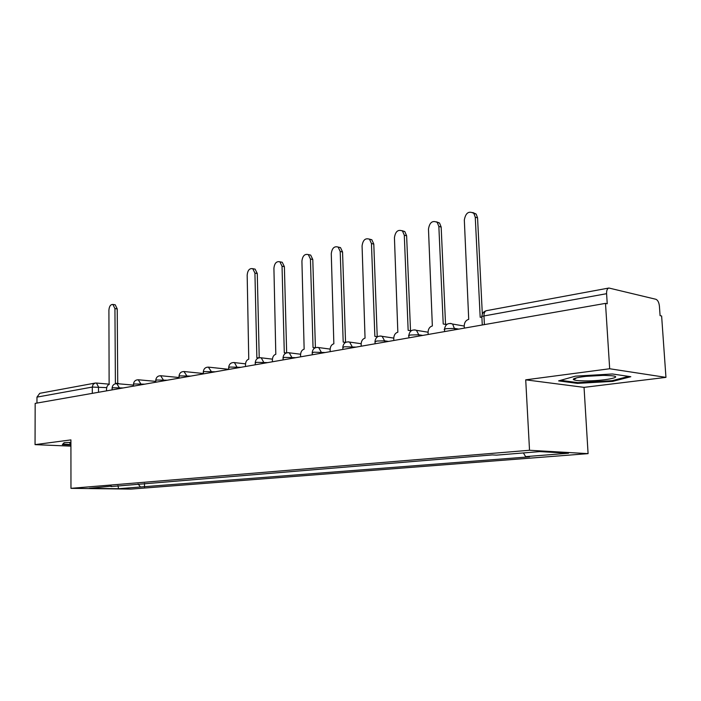 <?xml version="1.0" encoding="UTF-8"?>
<svg xmlns="http://www.w3.org/2000/svg" width="701" height="701" viewBox="0 0 701 701"><rect width="100%" height="100%" fill="white"/><g stroke="black" fill="none" stroke-linecap="round" stroke-linejoin="round"><path stroke-width="1.05" d="M665.95 377.375L609.677 368.752L605.498 303.375L35.173 403.382L35.05 444.636L70.915 439.895L70.967 488.343L130.798 489.105L588.086 453.643L584.047 387.364L665.95 377.375L661.621 315.993L660.088 315.652L659.413 306.153C658.975 302.394 657.801 300.107 655.899 299.283L608.906 288.023C607.268 288.532 606.496 290.424 606.593 293.693L483.97 315.958C481.631 316.423 480.939 316.887 481.894 317.334L482.279 324.984M609.677 368.752L525.715 379.837L529.527 450.27L70.967 488.343M605.498 303.375L607.232 303.77L606.593 293.693M35.05 444.636L70.924 446.143M36.951 403.066L36.969 397.116L39.764 393.314L95.117 383.079L93.084 384.42L92.295 387.075L36.969 397.116M138.071 483.935L140.489 486.985L118.565 488.72L89.246 488.334L111.371 486.126M140.489 486.985L529.57 456.824L525.627 456.623L568.537 453.232L539.823 451.602L496.501 455.133L492.286 454.923L111.021 486.564M588.086 453.643L529.527 450.27M70.915 442.349L64.106 442.69L62.345 444.609L70.924 444.977M584.047 387.364L525.715 379.837M612.402 373.983L575.416 376.157L558.609 380.888L577.458 383.386L612.718 381.37L630.821 376.709L612.402 373.983M144.485 483.41L144.52 487.046M525.627 456.623L523.393 452.942M118.565 488.72L117.943 485.591M612.665 380.538L612.718 381.37M577.405 382.571L577.458 383.386M116.918 383.64L115.402 383.351L114.938 308.589L112.905 304.462C110.6 304.357 109.26 306.241 108.909 310.122L109.128 384.481C107.542 385.033 106.675 386.637 106.534 389.292L106.543 390.869M114.596 304.707L115.209 304.795L117.233 308.922L117.724 383.447M118.18 383.491L119.249 383.85M70.924 444.504L63.002 444.162L64.369 442.673M70.924 442.848L69.846 443.295L70.924 443.715M584.38 380.897C602.545 381.221 625.301 376.989 611.386 375.71L604.761 375.394C590.076 375.149 570.097 377.997 573.725 379.723C575.013 380.433 578.57 380.827 584.38 380.897M585.685 376.376L602.869 375.394M628.692 376.393L612.122 380.678L577.931 382.641L560.598 380.328M258.634 357.904L256.864 357.729L254.927 273.092L252.763 268.702C249.556 268.106 247.69 270.227 247.173 275.055L248.759 359.192C246.717 359.867 245.622 361.707 245.481 364.722L245.525 366.5M253.701 268.877L255.111 269.14L257.276 273.521L259.221 357.755M286.227 352.971L284.291 352.761L282.039 266.214L279.892 261.806C276.483 261.07 274.494 263.225 273.916 268.273L275.808 354.294C273.67 354.986 272.531 356.879 272.391 359.955L272.435 361.777M280.593 261.946L282.24 262.27L284.387 266.669L286.656 352.822M315.17 347.819L313.04 347.556L310.429 259.011L308.317 254.603C304.69 253.683 302.56 255.874 301.921 261.175L304.146 349.159C301.903 349.887 300.711 351.823 300.58 354.969L300.633 356.835M308.738 254.691L310.674 255.103L312.786 259.501L315.406 347.714M345.549 342.421L343.192 342.088L340.204 251.466L338.154 247.076C334.289 245.937 331.994 248.154 331.275 253.727L333.851 343.779C331.503 344.533 330.259 346.513 330.127 349.746L330.189 351.648M338.224 247.094L340.502 247.602L342.552 251.974L345.549 342.281M377.488 336.778L374.86 336.357L371.451 243.536L369.497 239.216C365.37 237.788 362.89 240.022 362.075 245.92L365.046 338.136C362.583 338.907 361.278 340.949 361.155 344.261L361.225 346.206M369.339 239.094L371.845 239.76L373.791 244.079L377.217 336.585M411.11 330.863L408.157 330.329L404.293 235.212L402.479 230.988C398.063 229.209 395.382 231.444 394.435 237.709L397.835 332.195C395.241 333.001 393.883 335.104 393.76 338.495L393.831 340.493M402.076 230.69L404.81 231.567L406.624 235.781L410.497 330.513M410.839 330.644L411.522 330.583M446.537 324.659L443.216 323.976L438.852 226.449L437.222 222.392C432.499 220.167 429.582 222.392 428.477 229.078L432.351 325.947C429.617 326.789 428.188 328.944 428.066 332.423L428.153 334.473M436.539 221.849L439.536 223.006L441.166 227.054L445.538 324.099M445.985 324.3L447.036 324.283M481.561 317.159L480.185 317.281L475.26 217.214L473.867 213.411C468.838 210.615 465.657 212.806 464.325 219.983L468.715 319.358C465.841 320.234 464.342 322.46 464.22 326.026L464.325 328.129M472.86 212.543L476.163 214.068L477.565 217.853L482.323 314.127M458.805 329.102L454.835 328.427L446.458 328.655C444.329 329.067 443.689 329.47 444.548 329.882L444.627 331.582M422.782 335.42L418.786 334.789L410.628 334.999C408.692 335.376 408.105 335.753 408.876 336.13L408.946 337.838M388.599 341.413L384.577 340.817L376.63 341.028L375.017 342.062L375.079 343.779M356.117 347.109L344.331 346.75L342.833 347.696L342.894 349.422M325.211 352.524L313.61 352.2L312.225 353.067L312.269 354.794M295.769 357.685L284.343 357.387L283.055 358.185L283.099 359.911M267.686 362.61L256.435 362.329L255.243 363.065L255.278 364.783M240.881 367.306L229.797 367.052L228.684 367.727L228.719 369.445M215.26 371.802L204.341 371.565L203.299 372.187L203.325 373.896M190.742 376.104L179.991 375.885L179.018 376.455L179.035 378.154M167.267 380.214L156.674 380.012L155.762 380.547L155.78 382.229M144.765 384.166L134.329 383.973L133.47 384.463L133.488 386.137M123.174 387.951L112.896 387.776L112.09 388.223L112.099 389.887M106.718 387.609L92.295 387.075L92.322 393.357M98.517 392.271L98.49 386.908L96.458 383.044L95.117 383.079L95.888 383.044M454.896 329.785L452.653 324.055L450.524 323.389M418.839 336.103L418.786 334.789L416.447 330.329L414.694 329.856M384.63 342.106L384.577 340.817L382.141 336.34L380.696 335.989M352.121 347.801L352.086 346.548L349.606 342.079L348.388 341.816M321.207 353.225L321.172 351.998L318.675 347.565L317.658 347.372M291.756 358.386L291.721 357.186L289.241 352.805L288.383 352.656M263.672 363.311L263.646 362.145L261.201 357.808L260.457 357.694M236.868 368.016L236.842 366.868L234.441 362.601L233.801 362.505M211.255 372.503L211.229 371.381L208.328 367.105M186.746 376.805L186.729 375.701L183.96 371.504M163.28 380.915L163.272 379.837L160.617 375.718M140.796 384.858L140.787 383.806L138.246 379.758M119.223 388.643L119.223 387.609L116.787 383.631M484.4 324.616L483.97 315.958C483.953 312.944 484.803 311.174 486.52 310.657C483.611 311.428 482.051 313.4 481.85 316.563M96.168 383.018L109.321 384.174M114.938 308.589L117.233 308.922M254.927 273.092L257.276 273.521M282.039 266.214L284.387 266.669M310.429 259.011L312.786 259.501M340.204 251.466L342.552 251.974M371.451 243.536L373.791 244.079M404.293 235.212L406.624 235.781M438.852 226.449L441.166 227.054M475.26 217.214L477.565 217.853M133.479 385.112L117.102 383.666C114.149 383.613 112.475 385.059 112.09 388.012M155.771 381.388L138.605 379.793C135.582 379.714 133.873 381.195 133.47 384.227M179.027 377.515L161.028 375.762C157.927 375.657 156.174 377.156 155.753 380.284M203.325 373.493L184.433 371.565C181.244 371.407 179.438 372.95 179.009 376.165M228.71 369.304L208.872 367.175C205.595 366.974 203.737 368.542 203.29 371.872M245.516 363.854L234.441 362.601C231.058 362.338 229.139 363.933 228.675 367.377M272.417 359.149L261.201 357.808C257.705 357.475 255.716 359.105 255.225 362.68M300.598 354.233L289.241 352.805C285.631 352.384 283.563 354.031 283.038 357.755M330.136 349.098L318.675 347.565C314.915 347.03 312.76 348.704 312.199 352.594M361.155 343.718L349.606 342.079C345.681 341.396 343.42 343.096 342.815 347.179M393.752 338.092L382.141 336.34C378.041 335.464 375.657 337.181 374.982 341.483M428.057 332.204L416.447 330.329C412.127 329.198 409.594 330.925 408.841 335.499M464.22 326.053L452.653 324.055C448.088 322.583 445.38 324.291 444.504 329.19M486.52 310.657L608.906 288.023M116.208 383.316L118.53 383.517M112.905 304.462L115.209 304.795M70.389 442.979L69.846 443.295M576.572 377.839L573.725 379.723M258.257 357.755L258.906 357.825M252.763 268.702L255.111 269.14M285.859 352.805L286.464 352.883M279.892 261.806L282.24 262.27M314.793 347.635L315.389 347.722M308.317 254.603L310.674 255.103M345.172 342.228L345.768 342.316M338.154 247.076L340.502 247.602M377.12 336.568L377.699 336.655M369.497 239.216L371.845 239.76M410.76 330.644L411.294 330.732M402.479 230.988L404.81 231.567M446.248 324.458L446.695 324.528M437.222 222.392L439.536 223.006M473.867 213.411L476.163 214.068"/></g></svg>
